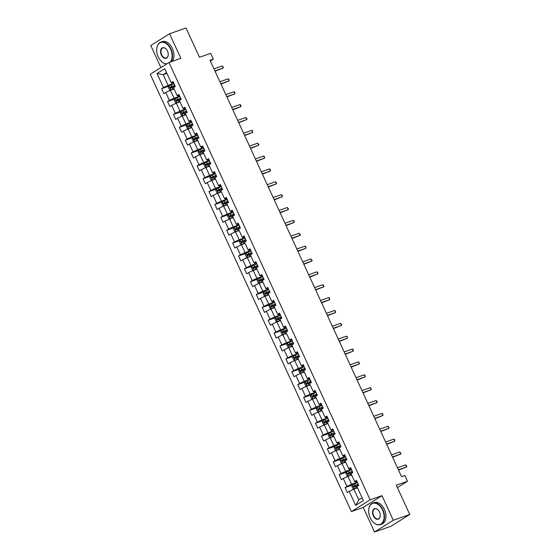 <?xml version="1.0" encoding="UTF-8"?>
<svg xmlns="http://www.w3.org/2000/svg" width="560" height="560" viewBox="0 0 560 560"><rect width="100%" height="100%" fill="white"/><g stroke="black" fill="none" stroke-linecap="round" stroke-linejoin="round"><path stroke-width="0.84" d="M374.542 532L391.006 526.232L409.759 514.479L393.295 520.254L381.99 495.67L370.139 499.828L351.386 511.574L363.237 507.423L374.542 532L393.295 520.254M370.139 499.828L168.994 62.503L150.241 74.256L351.386 511.574M168.994 62.503L180.845 58.352L169.54 33.768L150.787 45.521L160.923 67.557M169.54 33.768L186.004 28L199.472 57.281L210.665 53.354L213.318 59.129L210.028 60.284L401.541 476.658L404.831 475.503L407.484 481.278L396.291 485.198L409.759 514.479M157.017 73.514L163.464 87.535L161.616 88.697L163.891 93.646L165.746 92.484L169.386 100.401L167.538 101.563L169.813 106.512L171.661 105.35L175.301 113.274L173.453 114.429L175.728 119.378L177.576 118.223L181.223 126.14L179.368 127.295L181.65 132.244L183.498 131.089L187.138 139.006L185.29 140.161L187.565 145.11L189.413 143.955L193.06 151.872L191.205 153.034L193.487 157.983L195.335 156.821L198.975 164.738L197.127 165.9L199.402 170.849L201.25 169.687L204.897 177.604L203.042 178.766L205.324 183.715L207.172 182.553L210.812 190.477L208.964 191.632L211.239 196.581L213.087 195.426L216.734 203.343L214.879 204.498L217.154 209.447L219.009 208.292L222.649 216.209L220.801 217.371L223.076 222.32L224.924 221.158L228.571 229.075L226.716 230.237L228.991 235.186L230.846 234.024L234.486 241.941L232.638 243.103L234.913 248.052L236.761 246.89L240.401 254.814L238.553 255.969L240.828 260.918L242.683 259.763L246.323 267.68L244.475 268.835L246.75 273.784L248.598 272.629L252.238 280.546L250.39 281.701L252.665 286.65L254.52 285.495L258.16 293.412L256.312 294.574L258.587 299.523L260.435 298.361L264.075 306.278L262.227 307.44L264.502 312.389L266.357 311.227L269.997 319.144L268.149 320.306L270.424 325.255L272.272 324.093L275.912 332.017L274.064 333.172L276.339 338.121L278.187 336.966L281.834 344.883L279.979 346.038L282.261 350.987L284.109 349.832L287.749 357.749L285.901 358.911L288.176 363.86L290.024 362.698L293.671 370.615L291.816 371.777L294.098 376.726L295.946 375.564L299.586 383.481L297.738 384.643L300.013 389.592L301.861 388.43L305.508 396.354L303.653 397.509L305.935 402.458L307.783 401.303L311.423 409.22L309.575 410.375L311.85 415.324L313.698 414.169L317.345 422.086L315.49 423.241L317.765 428.19L319.62 427.035L323.26 434.952L321.412 436.114L323.687 441.063L325.535 439.901L329.175 447.818L327.327 448.98L329.602 453.929L331.457 452.767L335.097 460.684L333.249 461.846L335.524 466.795L337.372 465.633L341.012 473.557L339.164 474.712L341.439 479.661L343.294 478.506L346.934 486.423L345.086 487.578L347.361 492.527L349.209 491.372L355.656 505.393L363.363 500.57L356.916 486.542L358.764 485.387L356.489 480.438L354.641 481.593L350.994 473.676L352.849 472.521L350.567 467.572L348.719 468.727L345.079 460.81L346.927 459.655L344.652 454.706L342.804 455.861L339.157 447.944L341.012 446.782L338.73 441.833L336.882 442.995L333.242 435.078L335.09 433.916L332.815 428.967L330.967 430.129L327.32 422.212L329.175 421.05L326.893 416.101L325.045 417.263L321.405 409.339L323.253 408.184L320.978 403.235L319.13 404.39L315.483 396.473L317.338 395.318L315.063 390.369L313.208 391.524L309.568 383.607L311.416 382.445L309.141 377.496L307.293 378.658L303.646 370.741L305.501 369.579L303.226 364.63L301.371 365.792L297.731 357.875L299.579 356.713L297.304 351.764L295.456 352.926L291.816 345.002L293.664 343.847L291.389 338.898L289.534 340.053L285.894 332.136L287.742 330.981L285.467 326.032L283.619 327.187L279.979 319.27L281.827 318.115L279.552 313.166L277.697 314.321L274.057 306.404L275.905 305.242L273.63 300.293L271.782 301.455L268.142 293.538L269.99 292.376L267.715 287.427L265.86 288.589L262.22 280.672L264.068 279.51L261.793 274.561L259.945 275.723L256.305 267.799L258.153 266.644L255.878 261.695L254.03 262.85L250.383 254.933L252.238 253.778L249.956 248.829L248.108 249.984L244.468 242.067L246.316 240.905L244.041 235.956L242.193 237.118L238.546 229.201L240.401 228.039L238.119 223.09L236.271 224.252L232.631 216.335L234.479 215.173L232.204 210.224L230.356 211.386L226.709 203.462L228.564 202.307L226.282 197.358L224.434 198.513L220.794 190.596L222.642 189.441L220.367 184.492L218.519 185.647L214.872 177.73L216.727 176.568L214.452 171.626L212.597 172.781L208.957 164.864L210.805 163.702L208.53 158.753L206.682 159.915L203.035 151.998L204.89 150.836L202.615 145.887L200.76 147.049L197.12 139.125L198.968 137.97L196.693 133.021L194.845 134.183L191.205 126.259L193.053 125.104L190.778 120.155L188.923 121.31L185.283 113.393L187.131 112.238L184.856 107.289L183.008 108.444L179.368 100.527L181.216 99.365L178.941 94.416L177.086 95.578L173.446 87.661L175.294 86.499L173.019 81.55L171.171 82.712L164.724 68.691L157.017 73.514L163.198 74.62L168.126 85.344L173.845 83.342M354.641 481.593L355.243 481.943L356.909 481.355M357.308 482.223L351.596 484.232L347.956 476.308L351.617 475.027M346.934 486.423L351.596 484.232M343.294 478.506L347.956 476.308M348.719 468.727L349.328 469.077L350.994 468.489M351.393 469.357L345.674 471.359L342.034 463.442L345.695 462.161M341.012 473.557L345.674 471.359M337.372 465.633L342.034 463.442M342.804 455.861L343.406 456.211L345.072 455.623M345.471 456.491L339.759 458.493L336.119 450.576L339.78 449.288M335.097 460.684L339.759 458.493M331.457 452.767L336.119 450.576M336.882 442.995L337.491 443.338L339.157 442.757M339.556 443.625L333.837 445.627L330.197 437.71L333.858 436.422M329.175 447.818L333.837 445.627M325.535 439.901L330.197 437.71M330.967 430.129L331.569 430.472L333.235 429.891M333.634 430.759L327.922 432.761L324.282 424.844L327.943 423.556M323.26 434.952L327.922 432.761M319.62 427.035L324.282 424.844M325.045 417.263L325.654 417.606L327.32 417.025M327.719 417.886L322 419.895L318.36 411.971L322.021 410.69M317.345 422.086L322 419.895M313.698 414.169L318.36 411.971M319.13 404.39L319.732 404.74L321.405 404.152M321.797 405.02L316.085 407.022L312.445 399.105L316.106 397.824M311.423 409.22L316.085 407.022M307.783 401.303L312.445 399.105M313.208 391.524L313.817 391.874L315.483 391.286M315.882 392.154L310.17 394.156L306.523 386.239L310.191 384.958M305.508 396.354L310.17 394.156M301.861 388.43L306.523 386.239M307.293 378.658L307.895 379.001L309.568 378.42M309.967 379.288L304.248 381.29L300.608 373.373L304.269 372.085M299.586 383.481L304.248 381.29M295.946 375.564L300.608 373.373M301.371 365.792L301.98 366.135L303.646 365.554M304.045 366.422L298.333 368.424L294.686 360.507L298.354 359.219M293.671 370.615L298.333 368.424M290.024 362.698L294.686 360.507M295.456 352.926L296.058 353.269L297.731 352.688M298.13 353.549L292.411 355.558L288.771 347.634L292.432 346.353M287.749 357.749L292.411 355.558M284.109 349.832L288.771 347.634M289.534 340.053L290.143 340.403L291.809 339.815M292.208 340.683L286.496 342.685L282.849 334.768L286.517 333.487M281.834 344.883L286.496 342.685M278.187 336.966L282.849 334.768M283.619 327.187L284.228 327.537L285.894 326.949M286.293 327.817L280.574 329.819L276.934 321.902L280.595 320.621M275.912 332.017L280.574 329.819M272.272 324.093L276.934 321.902M277.697 314.321L278.306 314.671L279.972 314.083M280.371 314.951L274.659 316.953L271.012 309.036L274.68 307.748M269.997 319.144L274.659 316.953M266.357 311.227L271.012 309.036M271.782 301.455L272.391 301.798L274.057 301.217M274.456 302.085L268.737 304.087L265.097 296.17L268.758 294.882M264.075 306.278L268.737 304.087M260.435 298.361L265.097 296.17M265.86 288.589L266.469 288.932L268.135 288.351M268.534 289.219L262.822 291.221L259.175 283.304L262.843 282.016M258.16 293.412L262.822 291.221M254.52 285.495L259.175 283.304M259.945 275.723L260.554 276.066L262.22 275.485M262.619 276.346L256.9 278.355L253.26 270.431L256.921 269.15M252.238 280.546L256.9 278.355M248.598 272.629L253.26 270.431M254.03 262.85L254.632 263.2L256.298 262.612M256.697 263.48L250.985 265.482L247.345 257.565L251.006 256.284M246.323 267.68L250.985 265.482M242.683 259.763L247.345 257.565M248.108 249.984L248.717 250.334L250.383 249.746M250.782 250.614L245.063 252.616L241.423 244.699L245.084 243.418M240.401 254.814L245.063 252.616M236.761 246.89L241.423 244.699M242.193 237.118L242.795 237.461L244.461 236.88M244.86 237.748L239.148 239.75L235.508 231.833L239.169 230.545M234.486 241.941L239.148 239.75M230.846 234.024L235.508 231.833M236.271 224.252L236.88 224.595L238.546 224.014M238.945 224.882L233.226 226.884L229.586 218.967L233.247 217.679M228.571 229.075L233.226 226.884M224.924 221.158L229.586 218.967M230.356 211.386L230.958 211.729L232.624 211.148M233.023 212.009L227.311 214.018L223.671 206.094L227.332 204.813M222.649 216.209L227.311 214.018M219.009 208.292L223.671 206.094M224.434 198.513L225.043 198.863L226.709 198.275M227.108 199.143L221.389 201.145L217.749 193.228L221.41 191.947M216.734 203.343L221.389 201.145M213.087 195.426L217.749 193.228M218.519 185.647L219.121 185.997L220.794 185.409M221.186 186.277L215.474 188.279L211.834 180.362L215.495 179.081M210.812 190.477L215.474 188.279M207.172 182.553L211.834 180.362M212.597 172.781L213.206 173.131L214.872 172.543M215.271 173.411L209.559 175.413L205.912 167.496L209.58 166.208M204.897 177.604L209.559 175.413M201.25 169.687L205.912 167.496M206.682 159.915L207.284 160.258L208.957 159.677M209.356 160.545L203.637 162.547L199.997 154.63L203.658 153.342M198.975 164.738L203.637 162.547M195.335 156.821L199.997 154.63M200.76 147.049L201.369 147.392L203.035 146.811M203.434 147.679L197.722 149.681L194.075 141.764L197.743 140.476M193.06 151.872L197.722 149.681M189.413 143.955L194.075 141.764M194.845 134.183L195.447 134.526L197.12 133.945M197.519 134.806L191.8 136.815L188.16 128.891L191.821 127.61M187.138 139.006L191.8 136.815M183.498 131.089L188.16 128.891M188.923 121.31L189.532 121.66L191.198 121.072M191.597 121.94L185.885 123.942L182.238 116.025L185.906 114.744M181.223 126.14L185.885 123.942M177.576 118.223L182.238 116.025M183.008 108.444L183.617 108.794L185.283 108.206M185.682 109.074L179.963 111.076L176.323 103.159L179.984 101.878M175.301 113.274L179.963 111.076M171.661 105.35L176.323 103.159M177.086 95.578L177.695 95.921L179.361 95.34M179.76 96.208L174.048 98.21L170.401 90.293L174.069 89.005M169.386 100.401L174.048 98.21M165.746 92.484L170.401 90.293M171.171 82.712L171.78 83.055L173.446 82.474M166.859 73.339L163.198 74.62L166.495 72.555M163.464 87.535L168.126 85.344M397.397 487.599L407.484 481.278M210.35 60.991L213.318 59.129M357.532 487.893L353.871 489.174L358.806 499.898L362.103 497.833M355.656 505.393L358.806 499.898M349.209 491.372L353.871 489.174M161.616 88.697L168.98 86.114M167.538 101.563L174.902 98.98M173.453 114.429L180.817 111.846M179.368 127.295L186.739 124.712M185.29 140.161L192.654 137.578M191.205 153.034L198.576 150.451M197.127 165.9L204.491 163.317M203.042 178.766L210.413 176.183M208.964 191.632L216.328 189.049M214.879 204.498L222.25 201.915M220.801 217.371L228.165 214.788M226.716 230.237L234.087 227.654M232.638 243.103L240.002 240.52M238.553 255.969L245.924 253.386M244.475 268.835L251.839 266.252M250.39 281.701L257.761 279.118M256.312 294.574L263.676 291.991M262.227 307.44L269.591 304.857M268.149 320.306L275.513 317.723M274.064 333.172L281.428 330.589M279.979 346.038L287.35 343.455M285.901 358.911L293.265 356.328M291.816 371.777L299.187 369.194M297.738 384.643L305.102 382.06M303.653 397.509L311.024 394.926M309.575 410.375L316.939 407.792M315.49 423.241L322.861 420.665M321.412 436.114L328.776 433.531M327.327 448.98L334.698 446.397M333.249 461.846L340.613 459.263M339.164 474.712L346.535 472.129M345.086 487.578L352.45 484.995M381.99 495.67L363.237 507.423M215.061 71.232L223.174 68.04L214.928 70.931M222.229 65.975L223.37 67.361L223.174 68.04L222.229 65.975L213.976 68.873M173.971 83.622L169.064 85.925L168.427 87.388L169.568 89.859L170.961 90.048L173.894 88.627M170.961 90.048L173.943 88.746M174.692 85.19L170.247 87.227L170.702 88.214L175.147 86.177M171.647 87.885L171.192 86.898L174.748 85.309M170.17 62.097A11.144 7.189 -109.3 0 0 170.583 49.133A11.144 7.189 -109.3 0 0 162.204 42.224A11.144 7.189 -109.3 0 0 156.695 49.392A11.144 7.189 -109.3 0 0 158.214 56.882A11.144 7.189 -109.3 0 0 160.636 60.641A11.144 7.189 -109.3 0 0 166.985 63.763M156.695 49.315A11.417 7.371 70.7 0 1 156.702 49.231A11.417 7.371 70.7 0 1 160.818 42.161A11.417 7.371 70.7 0 1 170.933 48.972A11.417 7.371 70.7 0 1 170.821 61.866M167.489 51.072A5.572 3.598 70.7 0 1 168.252 54.817A5.572 3.598 70.7 0 1 165.494 58.394A5.572 3.598 70.7 0 1 161.308 54.943A5.572 3.598 70.7 0 1 161.49 48.489A5.572 3.598 70.7 0 1 166.278 49.189A5.572 3.598 70.7 0 1 167.489 51.072M166.334 49.252A5.299 3.416 -109.3 0 0 162.841 47.936A5.299 3.416 -109.3 0 0 161.658 54.775A5.299 3.416 -109.3 0 0 166.348 57.939A5.299 3.416 -109.3 0 0 168.252 54.733M160.818 42.161L162.267 41.657A11.417 7.371 70.7 0 1 172.382 48.461A11.417 7.371 70.7 0 1 172.27 61.362M166.635 63.987A11.417 7.371 70.7 0 1 160.741 60.76A11.417 7.371 70.7 0 1 160.685 60.704M382.578 510.048A11.144 7.189 -109.3 0 0 374.199 503.139A11.144 7.189 -109.3 0 0 368.69 510.3A11.144 7.189 -109.3 0 0 370.209 517.79A11.144 7.189 -109.3 0 0 372.631 521.556A11.144 7.189 -109.3 0 0 382.207 522.956A11.144 7.189 -109.3 0 0 382.578 510.048M368.69 510.223A11.417 7.371 70.7 0 1 368.697 510.146A11.417 7.371 70.7 0 1 372.813 503.076A11.417 7.371 70.7 0 1 382.928 509.88A11.417 7.371 70.7 0 1 380.373 524.622A11.417 7.371 70.7 0 1 372.736 521.675A11.417 7.371 70.7 0 1 372.687 521.612M379.484 511.98A5.572 3.598 70.7 0 1 380.247 515.725A5.572 3.598 70.7 0 1 377.489 519.309A5.572 3.598 70.7 0 1 373.303 515.858A5.572 3.598 70.7 0 1 373.485 509.404A5.572 3.598 70.7 0 1 378.273 510.104A5.572 3.598 70.7 0 1 379.484 511.98M378.329 510.16A5.299 3.416 -109.3 0 0 374.836 508.851A5.299 3.416 -109.3 0 0 373.653 515.69A5.299 3.416 -109.3 0 0 378.343 518.847A5.299 3.416 -109.3 0 0 380.254 515.648M372.813 503.076L374.262 502.565A11.417 7.371 70.7 0 1 384.377 509.376A11.417 7.371 70.7 0 1 381.815 524.118L380.373 524.622M220.983 84.098L229.096 80.906L220.843 83.797M228.144 78.848L228.907 79.401L229.096 80.906L228.144 78.848L219.898 81.739M226.898 96.971L235.011 93.772L226.765 96.67M234.066 91.714L234.822 92.267L235.011 93.772L234.066 91.714L225.813 94.605M179.893 96.488L174.986 98.791L174.349 100.254L175.483 102.725L176.876 102.921L179.809 101.493M176.876 102.921L179.865 101.612M180.614 98.056L176.162 100.093L176.617 101.087L181.069 99.05M177.569 100.751L177.114 99.764L180.67 98.175M185.808 109.361L180.901 111.664L180.264 113.12L181.405 115.598L182.798 115.787L185.724 114.359M182.798 115.787L185.78 114.478M186.529 110.922L182.084 112.959L182.539 113.953L186.984 111.916M183.484 113.617L183.029 112.63L186.585 111.048M232.82 109.837L240.933 106.645L232.68 109.536M239.981 104.58L240.744 105.133L240.933 106.645L239.981 104.58L231.735 107.471M238.735 122.703L246.848 119.511L238.595 122.402M245.903 117.446L247.037 118.825L246.848 119.511L245.903 117.446L237.65 120.337M244.657 135.569L252.77 132.377L244.517 135.268M251.818 130.312L252.581 130.872L252.77 132.377L251.818 130.312L243.565 133.203M191.73 122.227L186.816 124.53L186.186 125.986L187.32 128.464L188.713 128.653L191.646 127.225M188.713 128.653L191.702 127.344M192.451 123.795L187.999 125.832L188.454 126.819L192.906 124.782M189.406 126.49L188.951 125.496L192.507 123.914M197.645 135.093L192.738 137.396L192.101 138.859L193.242 141.33L194.635 141.519L197.561 140.091M194.635 141.519L197.617 140.217M198.366 136.661L193.921 138.698L194.376 139.685L198.821 137.648M195.321 139.356L194.866 138.362L198.422 136.78M203.567 147.959L198.653 150.262L198.023 151.725L199.157 154.196L200.55 154.385L203.483 152.964M200.55 154.385L203.539 153.083M204.288 149.527L199.836 151.564L200.291 152.551L204.743 150.514M201.243 152.222L200.788 151.235L204.344 149.646M209.482 160.825L204.575 163.128L203.938 164.591L205.079 167.062L206.472 167.258L209.398 165.83M206.472 167.258L209.454 165.949M210.203 162.393L205.758 164.43L206.213 165.424L210.658 163.387M207.158 165.088L206.703 164.101L210.259 162.512M215.404 173.691L210.49 176.001L209.86 177.457L210.994 179.935L212.387 180.124L215.32 178.696M212.387 180.124L215.376 178.815M216.125 175.259L211.673 177.296L212.128 178.29L216.58 176.253M213.08 177.954L212.625 176.967L216.181 175.378M221.319 186.564L216.412 188.867L215.775 190.323L216.916 192.801L218.309 192.99L221.235 191.562M218.309 192.99L221.291 191.681M222.04 188.132L217.595 190.169L218.05 191.156L222.495 189.119M218.995 190.82L218.54 189.833L222.096 188.251M227.241 199.43L222.327 201.733L221.697 203.189L222.831 205.667L224.224 205.856L227.157 204.428M224.224 205.856L227.213 204.547M227.962 200.998L223.51 203.035L223.965 204.022L228.417 201.985M224.917 203.693L224.455 202.699L228.011 201.117M233.156 212.296L228.249 214.599L227.612 216.062L228.753 218.533L230.146 218.722L233.072 217.294M230.146 218.722L233.128 217.42M233.877 213.864L229.432 215.901L229.887 216.888L234.332 214.851M230.832 216.559L230.377 215.565L233.933 213.983M239.078 225.162L234.164 227.465L233.534 228.928L234.668 231.399L236.061 231.588L238.994 230.167M236.061 231.588L239.05 230.286M239.799 226.73L235.347 228.767L235.802 229.754L240.254 227.717M236.747 229.425L236.292 228.438L239.848 226.849M244.993 238.028L240.086 240.331L239.449 241.794L240.59 244.272L241.983 244.461L244.909 243.033M241.983 244.461L244.965 243.152M245.714 239.596L241.269 241.633L241.724 242.627L246.169 240.59M242.669 242.291L242.214 241.304L245.77 239.715M250.908 250.901L246.001 253.204L245.364 254.66L246.505 257.138L247.898 257.327L250.831 255.899M247.898 257.327L250.887 256.018M251.629 252.462L247.184 254.499L247.639 255.493L252.084 253.456M248.584 255.157L248.129 254.17L251.685 252.588M256.83 263.767L251.923 266.07L251.286 267.526L252.427 270.004L253.82 270.193L256.746 268.765M253.82 270.193L256.802 268.884M257.551 265.335L253.099 267.372L253.561 268.359L258.006 266.322M254.506 268.03L254.051 267.036L257.607 265.454M262.745 276.633L257.838 278.936L257.201 280.399L258.342 282.87L259.735 283.059L262.668 281.631M259.735 283.059L262.717 281.757M263.466 278.201L259.021 280.238L259.476 281.225L263.921 279.188M260.421 280.896L259.966 279.902L263.522 278.32M268.667 289.499L263.76 291.802L263.123 293.265L264.257 295.736L265.657 295.925L268.583 294.504M265.657 295.925L268.639 294.623M269.388 291.067L264.936 293.104L265.391 294.091L269.843 292.054M266.343 293.762L265.888 292.775L269.444 291.186M274.582 302.365L269.675 304.668L269.038 306.131L270.179 308.602L271.572 308.798L274.505 307.37M271.572 308.798L274.554 307.489M275.303 303.933L270.858 305.97L271.313 306.964L275.758 304.927M272.258 306.628L271.803 305.641L275.359 304.052M280.504 315.231L275.59 317.541L274.96 318.997L276.094 321.475L277.487 321.664L280.42 320.236M277.487 321.664L280.476 320.355M281.225 316.799L276.773 318.836L277.228 319.83L281.68 317.793M278.18 319.494L277.725 318.507L281.281 316.918M286.419 328.104L281.512 330.407L280.875 331.863L282.016 334.341L283.409 334.53L286.335 333.102M283.409 334.53L286.391 333.221M287.14 329.672L282.695 331.709L283.15 332.696L287.595 330.659M284.095 332.36L283.64 331.373L287.196 329.791M292.341 340.97L287.427 343.273L286.797 344.729L287.931 347.207L289.324 347.396L292.257 345.968M289.324 347.396L292.313 346.087M293.062 342.538L288.61 344.575L289.065 345.562L293.517 343.525M290.017 345.233L289.562 344.239L293.118 342.657M298.256 353.836L293.349 356.139L292.712 357.602L293.853 360.073L295.246 360.262L298.172 358.834M295.246 360.262L298.228 358.96M298.977 355.404L294.532 357.441L294.987 358.428L299.432 356.391M295.932 358.099L295.477 357.105L299.033 355.523M250.572 148.435L258.685 145.243L250.432 148.134M257.74 143.178L258.874 144.564L258.685 145.243L257.74 143.178L249.487 146.076M256.494 161.301L264.607 158.109L256.354 161M263.655 156.051L264.418 156.604L264.607 158.109L263.655 156.051L255.402 158.942M262.409 174.174L270.522 170.975L262.269 173.873M269.57 168.917L270.333 169.47L270.522 170.975L269.57 168.917L261.324 171.808M268.331 187.04L276.437 183.848L268.191 186.739M275.492 181.783L276.633 183.162L276.437 183.848L275.492 181.783L267.239 184.674M274.246 199.906L282.359 196.714L274.106 199.605M281.407 194.649L282.17 195.209L282.359 196.714L281.407 194.649L273.161 197.54M280.168 212.772L288.274 209.58L280.028 212.471M287.329 207.515L288.47 208.901L288.274 209.58L287.329 207.515L279.076 210.413M286.083 225.638L294.196 222.446L285.943 225.337M293.244 220.388L294.007 220.941L294.196 222.446L293.244 220.388L284.998 223.279M291.998 238.511L300.111 235.312L291.865 238.21M299.166 233.254L300.307 234.633L300.111 235.312L299.166 233.254L290.913 236.145M297.92 251.377L306.033 248.185L297.78 251.076M305.081 246.12L305.844 246.673L306.033 248.185L305.081 246.12L296.835 249.011M303.835 264.243L311.948 261.051L303.702 263.942M311.003 258.986L312.144 260.365L311.948 261.051L311.003 258.986L302.75 261.877M309.757 277.109L317.87 273.917L309.617 276.808M316.918 271.852L317.681 272.412L317.87 273.917L316.918 271.852L308.672 274.743M315.672 289.975L323.785 286.783L315.539 289.674M322.84 284.718L323.981 286.104L323.785 286.783L322.84 284.718L314.587 287.616M321.594 302.841L329.707 299.649L321.454 302.54M328.755 297.591L329.518 298.144L329.707 299.649L328.755 297.591L320.509 300.482M327.509 315.714L335.622 312.515L327.376 315.413M334.677 310.457L335.433 311.01L335.622 312.515L334.677 310.457L326.424 313.348M333.431 328.58L341.544 325.388L333.291 328.279M340.592 323.323L341.733 324.702L341.544 325.388L340.592 323.323L332.339 326.214M339.346 341.446L347.459 338.254L339.206 341.145M346.514 336.189L347.27 336.749L347.459 338.254L346.514 336.189L338.261 339.08M345.268 354.312L353.381 351.12L345.128 354.011M352.429 349.055L353.192 349.615L353.381 351.12L352.429 349.055L344.176 351.953M351.183 367.178L359.296 363.986L351.043 366.877M358.351 361.928L359.107 362.481L359.296 363.986L358.351 361.928L350.098 364.819M357.105 380.051L365.211 376.852L356.965 379.75M364.266 374.794L365.029 375.347L365.211 376.852L364.266 374.794L356.013 377.685M363.02 392.917L371.133 389.725L362.88 392.616M370.181 387.66L370.944 388.213L371.133 389.725L370.181 387.66L361.935 390.551M304.178 366.702L299.264 369.005L298.634 370.468L299.768 372.939L301.161 373.128L304.094 371.707M301.161 373.128L304.15 371.826M304.899 368.27L300.447 370.307L300.902 371.294L305.354 369.257M301.854 370.965L301.399 369.978L304.955 368.389M310.093 379.568L305.186 381.871L304.549 383.334L305.69 385.812L307.083 386.001L310.009 384.573M307.083 386.001L310.065 384.692M310.814 381.136L306.369 383.173L306.824 384.167L311.269 382.13M307.769 383.831L307.314 382.844L310.87 381.255M316.015 392.441L311.101 394.744L310.471 396.2L311.605 398.678L312.998 398.867L315.931 397.439M312.998 398.867L315.987 397.558M316.736 394.002L312.284 396.039L312.739 397.033L317.191 394.996M313.691 396.697L313.236 395.71L316.785 394.128M321.93 405.307L317.023 407.61L316.386 409.066L317.527 411.544L318.92 411.733L321.846 410.305M318.92 411.733L321.902 410.424M322.651 406.875L318.206 408.912L318.661 409.899L323.106 407.862M319.606 409.57L319.151 408.576L322.707 406.994M368.942 405.783L377.048 402.591L368.802 405.482M376.103 400.526L377.244 401.905L377.048 402.591L376.103 400.526L367.85 403.417M327.852 418.173L322.938 420.476L322.308 421.939L323.442 424.41L324.835 424.599L327.768 423.171M324.835 424.599L327.824 423.297M328.573 419.741L324.121 421.778L324.576 422.765L329.028 420.728M325.528 422.436L325.066 421.442L328.622 419.86M374.857 418.649L382.97 415.457L374.717 418.348M382.018 413.392L382.781 413.952L382.97 415.457L382.018 413.392L373.772 416.283M333.767 431.039L328.86 433.342L328.223 434.805L329.364 437.276L330.757 437.465L333.683 436.044M330.757 437.465L333.739 436.163M334.488 432.607L330.043 434.644L330.498 435.631L334.943 433.594M331.443 435.302L330.988 434.315L334.544 432.726M380.779 431.515L388.885 428.323L380.639 431.214M387.94 426.258L389.081 427.644L388.885 428.323L387.94 426.258L379.687 429.156M339.689 443.905L334.775 446.208L334.145 447.671L335.279 450.142L336.672 450.338L339.605 448.91M336.672 450.338L339.661 449.029M340.403 445.473L335.958 447.51L336.413 448.504L340.865 446.467M337.358 448.168L336.903 447.181L340.459 445.592M386.694 444.381L394.807 441.189L386.554 444.08M393.855 439.131L394.618 439.684L394.807 441.189L393.855 439.131L385.609 442.022M345.604 456.771L340.697 459.081L340.06 460.537L341.201 463.015L342.594 463.204L345.52 461.776M342.594 463.204L345.576 461.895M346.325 458.339L341.88 460.376L342.335 461.37L346.78 459.333M343.28 461.034L342.825 460.047L346.381 458.458M392.609 457.254L400.722 454.055L392.476 456.953M399.777 451.997L400.918 453.376L400.722 454.055L399.777 451.997L391.524 454.888M351.519 469.644L346.612 471.947L345.975 473.403L347.116 475.881L348.509 476.07L351.442 474.642M348.509 476.07L351.498 474.761M352.24 471.212L347.795 473.249L348.25 474.236L352.695 472.199M349.195 473.9L348.74 472.913L352.296 471.331M398.531 470.12L406.644 466.928L398.391 469.819M405.692 464.863L406.833 466.242L406.644 466.928L405.692 464.863L397.446 467.754M357.441 482.51L352.534 484.813L351.897 486.269L353.038 488.747L354.431 488.936L357.357 487.508M354.431 488.936L357.413 487.627M358.162 484.078L353.71 486.115L354.172 487.102L358.617 485.065M355.117 486.773L354.662 485.779L358.218 484.197M169.05 85.96L170.926 90.048M172.123 87.521L172.844 89.089M170.947 84.966L171.668 86.527M171.192 86.898L170.247 87.227M174.965 98.833L176.841 102.914M178.045 100.387L178.766 101.955M176.869 97.832L177.59 99.4M177.114 99.764L176.162 100.093M180.887 111.699L182.763 115.78M183.96 113.253L184.681 114.821M182.784 110.698L183.505 112.266M183.029 112.63L182.084 112.959M186.802 124.565L188.678 128.646M189.882 126.119L190.603 127.687M188.706 123.564L189.427 125.132M188.951 125.496L187.999 125.832M192.724 137.431L194.6 141.512M195.797 138.992L196.518 140.553M194.621 136.43L195.342 137.998M194.866 138.362L193.921 138.698M198.639 150.297L200.515 154.385M201.719 151.858L202.44 153.426M200.543 149.303L201.264 150.864M200.788 151.235L199.836 151.564M204.561 163.17L206.437 167.251M207.634 164.724L208.355 166.292M206.458 162.169L207.179 163.737M206.703 164.101L205.758 164.43M210.476 176.036L212.352 180.117M213.556 177.59L214.277 179.158M212.38 175.035L213.101 176.603M212.625 176.967L211.673 177.296M216.391 188.902L218.274 192.983M219.471 190.456L220.192 192.024M218.295 187.901L219.016 189.469M218.54 189.833L217.595 190.169M222.313 201.768L224.189 205.849M225.393 203.329L226.114 204.89M224.217 200.767L224.938 202.335M224.455 202.699L223.51 203.035M228.228 214.634L230.111 218.722M231.308 216.195L232.029 217.763M230.132 213.633L230.853 215.201M230.377 215.565L229.432 215.901M234.15 227.5L236.026 231.588M237.23 229.061L237.951 230.629M236.054 226.506L236.768 228.067M236.292 228.438L235.347 228.767M240.065 240.373L241.948 244.454M243.145 241.927L243.866 243.495M241.969 239.372L242.69 240.94M242.214 241.304L241.269 241.633M245.987 253.239L247.863 257.32M249.06 254.793L249.781 256.361M247.884 252.238L248.605 253.806M248.129 254.17L247.184 254.499M251.902 266.105L253.785 270.186M254.982 267.659L255.703 269.227M253.806 265.104L254.527 266.672M254.051 267.036L253.099 267.372M257.824 278.971L259.7 283.052M260.897 280.532L261.618 282.093M259.721 277.97L260.442 279.538M259.966 279.902L259.021 280.238M263.739 291.837L265.622 295.925M266.819 293.398L267.54 294.966M265.643 290.843L266.364 292.404M265.888 292.775L264.936 293.104M269.661 304.71L271.537 308.791M272.734 306.264L273.455 307.832M271.558 303.709L272.279 305.277M271.803 305.641L270.858 305.97M275.576 317.576L277.452 321.657M278.656 319.13L279.377 320.698M277.48 316.575L278.201 318.143M277.725 318.507L276.773 318.836M281.498 330.442L283.374 334.523M284.571 331.996L285.292 333.564M283.395 329.441L284.116 331.009M283.64 331.373L282.695 331.709M287.413 343.308L289.289 347.389M290.493 344.869L291.214 346.43M289.317 342.307L290.038 343.875M289.562 344.239L288.61 344.575M293.335 356.174L295.211 360.262M296.408 357.735L297.129 359.303M295.232 355.173L295.953 356.741M295.477 357.105L294.532 357.441M299.25 369.047L301.126 373.128M302.33 370.601L303.051 372.169M301.154 368.046L301.875 369.607M301.399 369.978L300.447 370.307M305.172 381.913L307.048 385.994M308.245 383.467L308.966 385.035M307.069 380.912L307.79 382.48M307.314 382.844L306.369 383.173M311.087 394.779L312.963 398.86M314.167 396.333L314.888 397.901M312.991 393.778L313.712 395.346M313.236 395.71L312.284 396.039M317.002 407.645L318.885 411.726M320.082 409.199L320.803 410.767M318.906 406.644L319.627 408.212M319.151 408.576L318.206 408.912M322.924 420.511L324.8 424.599M326.004 422.072L326.725 423.64M324.828 419.51L325.549 421.078M325.066 421.442L324.121 421.778M328.839 433.377L330.722 437.465M331.919 434.938L332.64 436.506M330.743 432.383L331.464 433.944M330.988 434.315L330.043 434.644M334.761 446.25L336.637 450.331M337.841 447.804L338.555 449.372M336.665 445.249L337.379 446.817M336.903 447.181L335.958 447.51M340.676 459.116L342.559 463.197M343.756 460.67L344.477 462.238M342.58 458.115L343.301 459.683M342.825 460.047L341.88 460.376M346.598 471.982L348.474 476.063M349.671 473.536L350.392 475.104M348.495 470.981L349.216 472.549M348.74 472.913L347.795 473.249M352.513 484.848L354.396 488.929M355.593 486.409L356.314 487.97M354.417 483.847L355.138 485.415M354.662 485.779L353.71 486.115"/></g></svg>
